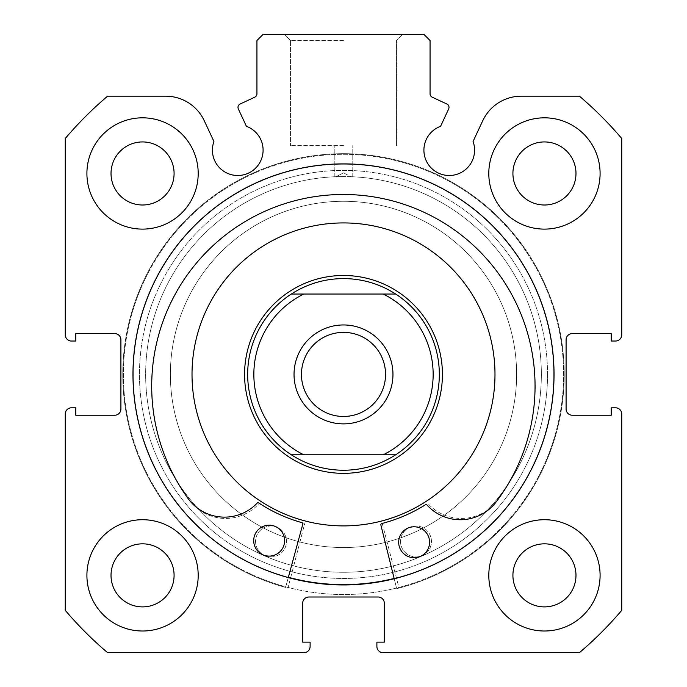 <?xml version="1.0" encoding="UTF-8"?>
<svg xmlns="http://www.w3.org/2000/svg" width="687" height="687" viewBox="0 0 687 687"><rect width="100%" height="100%" fill="white"/><g stroke="black" fill="none" stroke-linecap="round" stroke-linejoin="round"><path stroke-width="0.52" stroke-dasharray="3.44 2.58" d="M241.103 558.016A210.222 210.222 0 0 0 527.101 476.812A210.222 210.222 0 0 0 445.897 190.814A210.222 210.222 0 0 0 159.899 272.018A210.222 210.222 0 0 0 241.103 558.016A210.222 210.222 0 0 0 527.101 476.812A210.222 210.222 0 0 0 445.897 190.814A210.222 210.222 0 0 0 159.899 272.018A210.222 210.222 0 0 0 241.103 558.016M259.171 525.615A173.124 173.124 0 0 0 494.7 458.744A173.124 173.124 0 0 0 427.829 223.215A173.124 173.124 0 0 0 192.3 290.086A173.124 173.124 0 0 0 259.171 525.615A173.124 173.124 0 0 0 494.7 458.744A173.124 173.124 0 0 0 427.829 223.215A173.124 173.124 0 0 0 192.3 290.086A173.124 173.124 0 0 0 259.171 525.615M449.015 107.378A3.71 3.71 0 0 1 448.671 108.95L440.565 126.339A25.35 25.35 0 0 0 449.238 175.503A25.35 25.35 0 0 0 473.06 141.488L482.738 120.74A42.542 42.542 0 0 1 521.296 96.18L579.424 96.18A364.797 364.797 0 0 1 621.735 138.491L621.735 334.844A6.183 6.183 0 0 1 615.552 341.027L611.224 341.027L611.224 333.607L572.271 333.607A6.183 6.183 0 0 0 566.088 339.79L566.088 409.04A6.183 6.183 0 0 0 572.271 415.223L611.224 415.223L611.224 407.803L615.552 407.803A6.183 6.183 0 0 1 621.735 413.986L621.735 610.339A364.797 364.797 0 0 1 579.424 652.65L383.071 652.65A6.183 6.183 0 0 1 376.888 646.467L376.888 642.139L384.308 642.139L384.308 603.186A6.183 6.183 0 0 0 378.125 597.003L308.875 597.003A6.183 6.183 0 0 0 302.692 603.186L302.692 642.139L310.112 642.139L310.112 646.467A6.183 6.183 0 0 1 303.929 652.65L107.576 652.65A364.797 364.797 0 0 1 65.265 610.339L65.265 413.986A6.183 6.183 0 0 1 71.448 407.803L75.776 407.803L75.776 415.223L114.729 415.223A6.183 6.183 0 0 0 120.912 409.04L120.912 339.79A6.183 6.183 0 0 0 114.729 333.607L75.776 333.607L75.776 341.027L71.448 341.027A6.183 6.183 0 0 1 65.265 334.844L65.265 138.491A364.797 364.797 0 0 1 107.576 96.18L165.704 96.18A42.542 42.542 0 0 1 204.262 120.74L213.94 141.488A25.35 25.35 0 0 0 237.762 175.503A25.35 25.35 0 0 0 246.435 126.339L238.329 108.95A3.71 3.71 0 0 1 240.124 104.02L254.8 97.176A3.71 3.71 0 0 0 256.938 93.818L256.938 40.533L263.121 34.35L423.879 34.35L430.062 40.533L430.062 93.818A3.71 3.71 0 0 0 432.2 97.176L446.876 104.02A3.71 3.71 0 0 1 449.015 107.378M547.539 374.415A204.039 204.039 0 0 1 343.5 578.454A204.039 204.039 0 0 1 139.461 374.415A204.039 204.039 0 0 0 343.5 578.454A204.039 204.039 0 0 0 547.539 374.415A204.039 204.039 0 0 0 343.5 170.376A204.039 204.039 0 0 0 139.461 374.415A204.039 204.039 0 0 1 343.5 170.376A204.039 204.039 0 0 1 547.539 374.415M145.644 374.415A197.856 197.856 0 0 0 343.5 572.271A197.856 197.856 0 0 0 541.356 374.415A197.856 197.856 0 0 1 343.5 572.271A197.856 197.856 0 0 1 145.644 374.415A197.856 197.856 0 0 1 336.08 176.696L343.5 176.559L336.08 176.696L343.5 172.849L336.08 176.696A197.856 197.856 0 0 0 145.644 374.415M343.5 34.35L284.349 34.35L343.5 34.35M343.5 40.533L290.532 40.533L343.5 40.533M343.5 145.644L290.532 145.644L343.5 145.644M554.031 374.415A210.531 210.531 0 0 0 343.5 163.884A210.531 210.531 0 0 0 132.969 374.415A210.531 210.531 0 0 0 343.5 584.946A210.531 210.531 0 0 0 554.031 374.415A210.531 210.531 0 0 0 343.5 163.884A210.531 210.531 0 0 0 132.969 374.415A210.531 210.531 0 0 0 343.5 584.946A210.531 210.531 0 0 0 554.031 374.415A210.531 210.531 0 0 0 343.5 163.884A210.531 210.531 0 0 0 132.969 374.415A210.531 210.531 0 0 0 343.5 584.946A210.531 210.531 0 0 0 554.031 374.415A210.531 210.531 0 0 0 343.5 163.884A210.531 210.531 0 0 0 132.969 374.415A210.531 210.531 0 0 0 343.5 584.946A210.531 210.531 0 0 0 554.031 374.415A210.531 210.531 0 0 0 343.5 163.884A210.531 210.531 0 0 0 132.969 374.415A210.531 210.531 0 0 0 343.5 584.946A210.531 210.531 0 0 0 554.031 374.415A210.531 210.531 0 0 0 343.5 163.884A210.531 210.531 0 0 0 132.969 374.415A210.531 210.531 0 0 0 343.5 584.946A210.531 210.531 0 0 0 554.031 374.415A210.531 210.531 0 0 0 343.5 163.884A210.531 210.531 0 0 0 132.969 374.415A210.531 210.531 0 0 0 343.5 584.946A210.531 210.531 0 0 0 554.031 374.415M563.615 374.415A220.115 220.115 0 0 0 343.5 154.3A220.115 220.115 0 0 0 123.385 374.415A220.115 220.115 0 0 0 343.5 594.53A220.115 220.115 0 0 0 563.615 374.415A220.115 220.115 0 0 0 343.5 154.3A220.115 220.115 0 0 0 123.385 374.415A220.115 220.115 0 0 0 343.5 594.53A220.115 220.115 0 0 0 563.615 374.415A220.115 220.115 0 0 0 343.5 154.3A220.115 220.115 0 0 0 123.385 374.415A220.115 220.115 0 0 0 343.5 594.53A220.115 220.115 0 0 0 563.615 374.415A220.115 220.115 0 0 0 343.5 154.3A220.115 220.115 0 0 0 123.385 374.415A220.115 220.115 0 0 0 343.5 594.53A220.115 220.115 0 0 0 563.615 374.415M488.801 575.362A55.647 55.647 0 0 0 544.447 631.01A55.647 55.647 0 0 0 600.094 575.362A55.647 55.647 0 0 0 544.447 519.716A55.647 55.647 0 0 0 488.801 575.362A55.647 55.647 0 0 0 544.447 631.01A55.647 55.647 0 0 0 600.094 575.362A55.647 55.647 0 0 0 544.447 519.716A55.647 55.647 0 0 0 488.801 575.362A55.647 55.647 0 0 0 544.447 631.01A55.647 55.647 0 0 0 600.094 575.362A55.647 55.647 0 0 0 544.447 519.716A55.647 55.647 0 0 0 488.801 575.362M86.906 575.362A55.647 55.647 0 0 0 142.553 631.01A55.647 55.647 0 0 0 198.2 575.362A55.647 55.647 0 0 0 142.553 519.716A55.647 55.647 0 0 0 86.906 575.362A55.647 55.647 0 0 0 142.553 631.01A55.647 55.647 0 0 0 198.2 575.362A55.647 55.647 0 0 0 142.553 519.716A55.647 55.647 0 0 0 86.906 575.362A55.647 55.647 0 0 0 142.553 631.01A55.647 55.647 0 0 0 198.2 575.362A55.647 55.647 0 0 0 142.553 519.716A55.647 55.647 0 0 0 86.906 575.362M488.801 173.468A55.647 55.647 0 0 0 544.447 229.115A55.647 55.647 0 0 0 600.094 173.468A55.647 55.647 0 0 0 544.447 117.82A55.647 55.647 0 0 0 488.801 173.468A55.647 55.647 0 0 0 544.447 229.115A55.647 55.647 0 0 0 600.094 173.468A55.647 55.647 0 0 0 544.447 117.82A55.647 55.647 0 0 0 488.801 173.468A55.647 55.647 0 0 0 544.447 229.115A55.647 55.647 0 0 0 600.094 173.468A55.647 55.647 0 0 0 544.447 117.82A55.647 55.647 0 0 0 488.801 173.468M86.906 173.468A55.647 55.647 0 0 0 142.553 229.115A55.647 55.647 0 0 0 198.2 173.468A55.647 55.647 0 0 0 142.553 117.82A55.647 55.647 0 0 0 86.906 173.468A55.647 55.647 0 0 0 142.553 229.115A55.647 55.647 0 0 0 198.2 173.468A55.647 55.647 0 0 0 142.553 117.82A55.647 55.647 0 0 0 86.906 173.468A55.647 55.647 0 0 0 142.553 229.115A55.647 55.647 0 0 0 198.2 173.468A55.647 55.647 0 0 0 142.553 117.82A55.647 55.647 0 0 0 86.906 173.468M111.019 173.468A31.533 31.533 0 0 0 142.553 205.001A31.533 31.533 0 0 0 174.086 173.468A31.533 31.533 0 0 0 142.553 141.934A31.533 31.533 0 0 0 111.019 173.468M512.914 173.468A31.533 31.533 0 0 0 544.447 205.001A31.533 31.533 0 0 0 575.981 173.468A31.533 31.533 0 0 0 544.447 141.934A31.533 31.533 0 0 0 512.914 173.468M111.019 575.362A31.533 31.533 0 0 0 142.553 606.896A31.533 31.533 0 0 0 174.086 575.362A31.533 31.533 0 0 0 142.553 543.829A31.533 31.533 0 0 0 111.019 575.362M512.914 575.362A31.533 31.533 0 0 0 544.447 606.896A31.533 31.533 0 0 0 575.981 575.362A31.533 31.533 0 0 0 544.447 543.829A31.533 31.533 0 0 0 512.914 575.362M350.92 176.696A197.856 197.856 0 0 1 541.356 374.415A197.856 197.856 0 0 0 350.92 176.696L343.5 176.559L350.92 176.696L343.5 172.849L350.92 176.696M390.56 541.021A173.124 173.124 0 0 0 510.106 327.356A173.124 173.124 0 0 0 296.44 207.809A173.124 173.124 0 0 0 176.894 421.475A173.124 173.124 0 0 0 390.56 541.021A173.124 173.124 0 0 0 510.106 327.356A173.124 173.124 0 0 0 296.44 207.809A173.124 173.124 0 0 0 176.894 421.475A173.124 173.124 0 0 0 390.56 541.021M316.604 279.214A98.928 98.928 0 0 0 248.299 401.311A98.928 98.928 0 0 0 370.396 469.616A98.928 98.928 0 0 0 438.701 347.519A98.928 98.928 0 0 0 316.604 279.214A98.928 98.928 0 0 0 248.299 401.311A98.928 98.928 0 0 0 370.396 469.616A98.928 98.928 0 0 0 438.701 347.519A98.928 98.928 0 0 0 316.604 279.214M384.677 520.196A151.484 151.484 0 0 0 489.281 333.238A151.484 151.484 0 0 0 302.323 228.634A151.484 151.484 0 0 0 197.719 415.592A151.484 151.484 0 0 0 384.677 520.196M394.132 578.445A210.222 210.222 0 0 0 545.804 317.265A210.222 210.222 0 0 0 286.35 172.111A210.222 210.222 0 0 0 141.196 431.565A210.222 210.222 0 0 0 400.65 576.719A210.222 210.222 0 0 0 545.804 317.265A210.222 210.222 0 0 0 133.278 375.454A210.222 210.222 0 0 0 288.36 577.278M343.5 332.371A42.044 42.044 0 0 0 301.456 374.415A42.044 42.044 0 0 0 343.5 416.459A42.044 42.044 0 0 0 385.544 374.415A42.044 42.044 0 0 0 343.5 332.371M343.5 470.252A95.837 95.837 0 0 0 439.337 374.415A95.837 95.837 0 0 0 343.5 278.578A95.837 95.837 0 0 0 247.663 374.415A95.837 95.837 0 0 0 343.5 470.252M343.5 572.271A197.856 197.856 0 0 0 541.356 374.415A197.856 197.856 0 0 0 343.5 176.559A197.856 197.856 0 0 0 145.644 374.415A197.856 197.856 0 0 0 343.5 572.271A197.856 197.856 0 0 0 541.356 374.415A197.856 197.856 0 0 0 343.5 176.559A197.856 197.856 0 0 0 145.644 374.415A197.856 197.856 0 0 0 343.5 572.271M343.5 473.343A98.928 98.928 0 0 0 442.428 374.415A98.928 98.928 0 0 0 343.5 275.487A98.928 98.928 0 0 0 244.572 374.415A98.928 98.928 0 0 0 343.5 473.343M303.791 454.794L383.209 454.794M303.791 294.036L383.209 294.036M380.873 525.031A1.237 1.237 0 0 1 381.766 523.537A153.957 153.957 0 0 0 425.399 504.782A1.237 1.237 0 0 1 426.971 504.997A45.007 45.007 0 0 0 494.417 504.069L494.468 504.112A191.682 191.682 0 0 0 345.492 194.498A191.682 191.682 0 0 0 189.698 500.729L189.741 500.686A45.007 45.007 0 0 0 257.161 503.116A1.237 1.237 0 0 1 258.733 502.936A153.957 153.957 0 0 0 301.937 522.652A1.237 1.237 0 0 1 302.795 524.172L285.603 587.419A220.733 220.733 0 0 1 345.947 153.699A220.733 220.733 0 0 1 396.665 588.647L380.873 525.031M429.59 542.421A15.457 15.457 0 0 1 413.96 557.707A15.457 15.457 0 0 1 398.675 542.077A15.457 15.457 0 0 1 414.304 526.792A15.457 15.457 0 0 1 429.59 542.421M284.624 540.815A15.457 15.457 0 0 1 268.995 556.101A15.457 15.457 0 0 1 253.709 540.471A15.457 15.457 0 0 1 269.338 525.186A15.457 15.457 0 0 1 284.624 540.815M288.282 577.578L285.603 587.419A220.733 220.733 0 0 1 345.947 153.699A220.733 220.733 0 0 1 396.665 588.647L394.209 578.746M304.453 524.61A1.237 1.237 0 0 0 303.577 523.108A153.957 153.957 0 0 1 260.167 503.872A1.237 1.237 0 0 0 258.587 504.069A45.007 45.007 0 0 1 191.158 502.386L191.106 502.429A191.682 191.682 0 0 1 343.5 194.49A191.682 191.682 0 0 1 495.894 502.429L495.842 502.386A45.007 45.007 0 0 1 428.413 504.069A1.237 1.237 0 0 0 426.833 503.872A153.957 153.957 0 0 1 383.423 523.108A1.237 1.237 0 0 0 382.547 524.61L399.035 588.046A220.733 220.733 0 0 0 343.5 153.682A220.733 220.733 0 0 0 287.965 588.046L304.453 524.61A1.237 1.237 0 0 0 303.577 523.108A153.957 153.957 0 0 1 260.167 503.872A1.237 1.237 0 0 0 258.587 504.069A45.007 45.007 0 0 1 191.158 502.386L191.106 502.429A191.682 191.682 0 0 1 343.5 194.49A191.682 191.682 0 0 1 495.894 502.429L495.842 502.386A45.007 45.007 0 0 1 428.413 504.069A1.237 1.237 0 0 0 426.833 503.872A153.957 153.957 0 0 1 383.423 523.108A1.237 1.237 0 0 0 382.547 524.61L399.035 588.046A220.733 220.733 0 0 0 343.5 153.682A220.733 220.733 0 0 0 287.965 588.046L304.453 524.61M255.555 541.45A15.457 15.457 0 0 0 271.013 556.908A15.457 15.457 0 0 0 286.47 541.45A15.457 15.457 0 0 0 271.013 525.993A15.457 15.457 0 0 0 255.555 541.45A15.457 15.457 0 0 0 271.013 556.908A15.457 15.457 0 0 0 286.47 541.45A15.457 15.457 0 0 0 271.013 525.993A15.457 15.457 0 0 0 255.555 541.45M400.53 541.45A15.457 15.457 0 0 0 415.987 556.908A15.457 15.457 0 0 0 431.445 541.45A15.457 15.457 0 0 0 415.987 525.993A15.457 15.457 0 0 0 400.53 541.45A15.457 15.457 0 0 0 415.987 556.908A15.457 15.457 0 0 0 431.445 541.45A15.457 15.457 0 0 0 415.987 525.993A15.457 15.457 0 0 0 400.53 541.45M290.532 40.533L284.349 34.35L290.532 40.533L290.532 145.644L290.532 40.533M334.226 176.774L334.226 145.644L334.226 176.774M396.468 145.644L396.468 40.533L402.651 34.35L396.468 40.533L396.468 145.644M352.774 176.774L352.774 145.644L352.774 176.774"/><path stroke-width="1.03" d="M448.671 108.95A3.71 3.71 0 0 0 446.876 104.02L432.2 97.176A3.71 3.71 0 0 1 430.062 93.818L430.062 40.533L423.879 34.35L263.121 34.35L256.938 40.533L256.938 93.818A3.71 3.71 0 0 1 254.8 97.176L240.124 104.02A3.71 3.71 0 0 0 238.329 108.95L246.435 126.339A25.35 25.35 0 0 1 237.762 175.503A25.35 25.35 0 0 1 213.94 141.488L204.262 120.74A42.542 42.542 0 0 0 165.704 96.18L107.576 96.18A364.797 364.797 0 0 0 65.265 138.491L65.265 334.844A6.183 6.183 0 0 0 71.448 341.027L75.776 341.027L75.776 333.607L114.729 333.607A6.183 6.183 0 0 1 120.912 339.79L120.912 409.04A6.183 6.183 0 0 1 114.729 415.223L75.776 415.223L75.776 407.803L71.448 407.803A6.183 6.183 0 0 0 65.265 413.986L65.265 610.339A364.797 364.797 0 0 0 107.576 652.65L303.929 652.65A6.183 6.183 0 0 0 310.112 646.467L310.112 642.139L302.692 642.139L302.692 603.186A6.183 6.183 0 0 1 308.875 597.003L378.125 597.003A6.183 6.183 0 0 1 384.308 603.186L384.308 642.139L376.888 642.139L376.888 646.467A6.183 6.183 0 0 0 383.071 652.65L579.424 652.65A364.797 364.797 0 0 0 621.735 610.339L621.735 413.986A6.183 6.183 0 0 0 615.552 407.803L611.224 407.803L611.224 415.223L572.271 415.223A6.183 6.183 0 0 1 566.088 409.04L566.088 339.79A6.183 6.183 0 0 1 572.271 333.607L611.224 333.607L611.224 341.027L615.552 341.027A6.183 6.183 0 0 0 621.735 334.844L621.735 138.491A364.797 364.797 0 0 0 579.424 96.18L521.296 96.18A42.542 42.542 0 0 0 482.738 120.74L473.06 141.488A25.35 25.35 0 0 1 449.238 175.503A25.35 25.35 0 0 1 440.565 126.339L448.671 108.95M554.031 374.415A210.531 210.531 0 0 0 343.5 163.884A210.531 210.531 0 0 0 132.969 374.415A210.531 210.531 0 0 0 343.5 584.946A210.531 210.531 0 0 0 554.031 374.415M488.801 575.362A55.647 55.647 0 0 0 544.447 631.01A55.647 55.647 0 0 0 600.094 575.362A55.647 55.647 0 0 0 544.447 519.716A55.647 55.647 0 0 0 488.801 575.362M86.906 575.362A55.647 55.647 0 0 0 142.553 631.01A55.647 55.647 0 0 0 198.2 575.362A55.647 55.647 0 0 0 142.553 519.716A55.647 55.647 0 0 0 86.906 575.362M488.801 173.468A55.647 55.647 0 0 0 544.447 229.115A55.647 55.647 0 0 0 600.094 173.468A55.647 55.647 0 0 0 544.447 117.82A55.647 55.647 0 0 0 488.801 173.468M86.906 173.468A55.647 55.647 0 0 0 142.553 229.115A55.647 55.647 0 0 0 198.2 173.468A55.647 55.647 0 0 0 142.553 117.82A55.647 55.647 0 0 0 86.906 173.468M174.086 173.468A31.533 31.533 0 0 1 142.553 205.001A31.533 31.533 0 0 1 111.019 173.468A31.533 31.533 0 0 1 142.553 141.934A31.533 31.533 0 0 1 174.086 173.468M575.981 173.468A31.533 31.533 0 0 1 544.447 205.001A31.533 31.533 0 0 1 512.914 173.468A31.533 31.533 0 0 1 544.447 141.934A31.533 31.533 0 0 1 575.981 173.468M174.086 575.362A31.533 31.533 0 0 1 142.553 606.896A31.533 31.533 0 0 1 111.019 575.362A31.533 31.533 0 0 1 142.553 543.829A31.533 31.533 0 0 1 174.086 575.362M575.981 575.362A31.533 31.533 0 0 1 544.447 606.896A31.533 31.533 0 0 1 512.914 575.362A31.533 31.533 0 0 1 544.447 543.829A31.533 31.533 0 0 1 575.981 575.362M384.677 520.196A151.484 151.484 0 0 0 489.281 333.238A151.484 151.484 0 0 0 302.323 228.634A151.484 151.484 0 0 0 197.719 415.592A151.484 151.484 0 0 0 384.677 520.196M288.36 577.278A210.222 210.222 0 0 0 394.132 578.445M343.5 423.879A49.464 49.464 0 0 1 294.036 374.415A49.464 49.464 0 0 1 343.5 324.951A49.464 49.464 0 0 1 392.964 374.415A49.464 49.464 0 0 1 343.5 423.879M343.5 332.371A42.044 42.044 0 0 0 301.456 374.415A42.044 42.044 0 0 0 343.5 416.459A42.044 42.044 0 0 0 385.544 374.415A42.044 42.044 0 0 0 343.5 332.371M343.5 473.343A98.928 98.928 0 0 0 442.428 374.415A98.928 98.928 0 0 0 343.5 275.487A98.928 98.928 0 0 0 244.572 374.415A98.928 98.928 0 0 0 343.5 473.343M291.314 454.794A95.837 95.837 0 0 1 291.314 294.036L303.791 294.036A89.654 89.654 0 0 0 303.791 454.794L291.314 454.794A95.837 95.837 0 0 1 291.314 294.036C307.218 283.851 324.616 278.699 343.5 278.578C362.384 278.699 379.782 283.851 395.686 294.036A95.837 95.837 0 0 1 395.686 454.794L383.209 454.794L395.686 454.794C379.782 464.979 362.384 470.131 343.5 470.252C324.616 470.131 307.218 464.979 291.314 454.794L383.209 454.794A89.654 89.654 0 0 0 383.209 294.036L395.686 294.036A95.837 95.837 0 0 1 395.686 454.794M291.314 294.036L395.686 294.036M394.209 578.746L380.873 525.031A1.237 1.237 0 0 1 381.766 523.537A153.957 153.957 0 0 0 425.399 504.782A1.237 1.237 0 0 1 426.971 504.997A45.007 45.007 0 0 0 494.417 504.069L494.468 504.112A191.682 191.682 0 0 0 345.492 194.498A191.682 191.682 0 0 0 189.698 500.729L189.741 500.686A45.007 45.007 0 0 0 257.161 503.116A1.237 1.237 0 0 1 258.733 502.936A153.957 153.957 0 0 0 301.937 522.652A1.237 1.237 0 0 1 302.795 524.172L288.282 577.578M429.59 542.421A15.457 15.457 0 0 1 413.96 557.707A15.457 15.457 0 0 1 398.675 542.077A15.457 15.457 0 0 1 414.304 526.792A15.457 15.457 0 0 1 429.59 542.421M284.624 540.815A15.457 15.457 0 0 1 268.995 556.101A15.457 15.457 0 0 1 253.709 540.471A15.457 15.457 0 0 1 269.338 525.186A15.457 15.457 0 0 1 284.624 540.815"/></g></svg>
